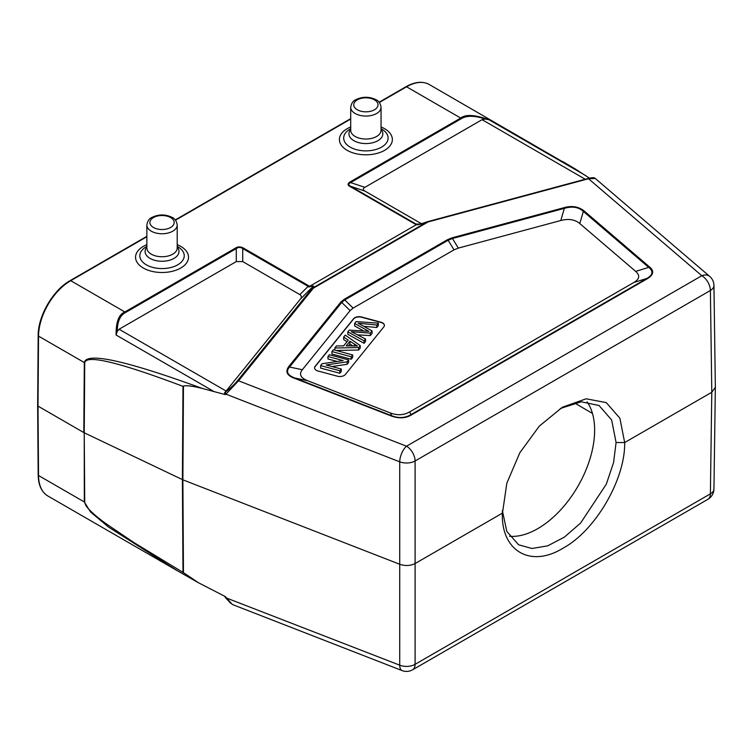 <?xml version="1.0" encoding="UTF-8"?>
<svg xmlns="http://www.w3.org/2000/svg" width="753" height="753" viewBox="0 0 753 753"><rect width="100%" height="100%" fill="white"/><g stroke="black" fill="none" stroke-linecap="round" stroke-linejoin="round"><path stroke-width="1.13" d="M589.458 178.132L574.002 168.23M421.671 223.848L364.876 191.055C362.786 189.812 362.786 188.579 364.876 187.337L350.606 182.584L461.363 118.635C466.832 115.378 474.757 115.51 485.13 119.03L488.961 119.755C474.983 114.71 465.57 114.145 460.723 118.061L349.957 182.01C347.472 183.657 347.472 185.144 349.957 186.471A1.817 1.054 -60 0 1 350.606 186.292C348.187 184.993 348.187 183.751 350.606 182.584A1.817 1.054 -120 0 0 349.957 182.01M485.13 119.03L482.071 119.671L585.222 179.233M364.876 187.337L482.071 119.671M416.371 224.686L415.374 224.234A1.817 1.054 120 0 1 416.014 224.055L417.209 224.554L416.258 224.742L420.805 224.168L417.209 224.554L417.971 224.865M578.68 171.044L429.323 84.543A45.519 26.28 -60 0 0 406.564 86.793L460.723 118.061A1.817 1.054 60 0 1 461.363 118.635M233.543 604.951L232.188 604.32L225.316 596.574L198.613 582.831L183.459 572.666L182.875 479.821L183.459 386.025C186.8 385.31 193.041 386.101 202.209 388.407L225.316 394.61L224.516 392.887L226.116 391.033L119.087 329.24L117.252 331.424C117.364 321.587 120.122 315.291 125.525 312.533L236.282 248.584C238.343 247.078 240.489 247.078 242.72 248.584A1.817 1.054 -60 0 1 243.36 248.01C240.508 246.579 237.929 246.579 235.633 248.01A1.817 1.054 60 0 1 236.282 248.584L236.282 261.583L242.72 261.583L300.353 294.903C301.689 296.315 301.624 297.802 300.146 299.383L226.116 391.033M196.204 581.467L177.699 570.943L108.62 527.147L90.501 511.927L84.308 501.95L38.535 475.519L38.008 406.121L38.535 336.12L84.308 362.541C86.454 351.896 125.76 360.518 202.209 388.407M183.459 386.025L182.988 386.355C118.993 362.202 86.237 354.334 84.731 362.767A6.071 3.473 0.4 0 1 84.308 362.541L83.809 432.57L38.008 406.121M235.633 248.01L124.876 311.958C118.823 314.34 115.896 322.02 116.103 335.019L117.252 331.424M309.662 286.291L308.984 287.044C311.94 285.933 313.295 285.726 313.041 286.422A1.817 1.732 26 0 1 313.662 286.065L309.662 286.291L416.258 224.742M420.842 224.187L427.469 221.749A1.817 1.054 60 0 1 428.118 221.928A1.817 0.631 -105.1 0 0 427.648 221.655A1.817 0.631 -105.1 0 0 427.525 221.73L420.786 224.215M587.933 178.546A1.817 0.631 74.9 0 1 588.046 178.47A1.817 0.631 74.9 0 1 588.517 178.743L595.265 178.461M713.948 285.453L715.35 387.343L711.792 392.247L624.67 442.548L616.086 442.548L613.573 462.568L606.306 484.17L580.591 523.081L564.336 537.153L547.638 545.869L531.947 548.485L518.638 544.805L506.816 531.449L502.373 510.6M715.35 387.371L713.948 488.97A12.142 7.022 -179.2 0 1 710.39 493.846L415.101 664.325A12.142 7.116 -179.9 0 1 399.73 665.181L225.42 597.609L224.498 596.188M502.355 513.894L506.835 483.2L519.862 452.675L539.327 426.104L562.453 407.194L586.135 398.798L606.269 402.629L619.879 418.197L624.67 442.548C625.423 478.861 595.727 530.545 562.98 548.212C530.206 568.374 501.037 550.641 502.364 513.16L415.242 563.46C410.47 565.861 405.34 566.143 399.871 564.317L182.875 479.821L84.232 432.787L84.731 362.767M84.731 502.176A6.071 3.539 179.6 0 1 84.308 501.95L84.232 432.787L84.731 502.176C85.108 504.632 86.736 507.249 89.626 510.045C94.906 515.25 97.843 517.593 105.533 523.373L134.288 542.8L183.459 572.666M237.299 380.98C235.124 383.738 231.256 387.409 225.684 391.993A1.817 1.327 52.3 0 0 225.928 394.148L238.56 380.792A1.817 1.346 -141.1 0 0 237.299 380.98L312.1 288.371A1.817 1.346 38.9 0 1 313.361 288.183L238.56 380.792L406.516 446.2A12.142 5.544 111.3 0 0 399.73 461.834A12.142 6.899 -0.1 0 0 415.101 460.977A12.142 7.012 -120 0 0 406.516 446.2L701.815 275.711L588.517 178.743L428.118 221.928L313.361 288.183A1.817 1.054 -120 0 0 312.711 288.013A1.817 1.732 -154 0 0 312.1 288.371L313.041 286.422L300.146 299.383M288.719 366.607C285.123 371.681 286.987 375.559 294.301 378.232A1.817 0.828 -68.7 0 1 294.809 377.997C287.42 375.154 285.66 371.502 289.547 367.031A1.817 1.346 -141.1 0 0 288.719 366.607L340.893 302.009L344.093 299.374L447.498 239.67L452.073 237.826L563.959 207.706A1.817 0.631 74.9 0 1 564.345 208.374C572.224 206.03 578.549 207.037 583.34 211.414A1.817 1.233 -49.4 0 1 584.093 210.925C578.417 206.529 571.706 205.456 563.959 207.706M391.202 415.967C399.024 418.724 405.811 418.348 411.571 414.837A1.817 1.054 -120 0 0 410.922 414.658C405.076 418.103 398.676 418.452 391.711 415.731A1.817 0.828 111.3 0 0 391.202 415.967L294.301 378.232M647.486 278.629C653.679 274.723 654.329 270.807 649.453 266.873A1.817 1.233 130.6 0 0 648.7 267.362C653.585 271.249 652.973 274.949 646.846 278.45A1.817 1.054 60 0 1 647.486 278.629L411.571 414.837M560.797 220.516C568.6 218.474 574.925 219.49 579.791 223.556L635.683 271.391C640.229 275.382 639.608 279.081 633.828 282.488L409.67 411.9C403.759 415.242 397.358 415.6 390.459 412.973L307.601 380.707C300.56 377.893 298.8 374.241 302.329 369.742L350.107 310.584L353.129 308.09L454.021 249.845L458.332 248.104L560.797 220.516L564.345 208.374L452.459 238.494L448.139 240.245A1.817 1.054 60 0 0 447.498 239.67M454.021 249.845L448.139 240.245L344.742 299.939L341.721 302.433L289.547 367.031L302.329 369.742M361.656 317.013L380.905 322.199A6.071 3.501 180 0 1 384.416 325.371A6.071 3.501 180 0 1 383.842 326.858L345.373 374.495A6.071 3.501 180 0 1 337.306 376.189L318.048 371.003A6.071 3.501 180 0 1 316.326 370.307A6.071 3.501 180 0 1 314.547 367.831A6.071 3.501 180 0 1 315.121 366.344L353.59 318.707A6.071 3.501 180 0 1 361.656 317.013L361.656 317.267A6.071 3.501 0 0 0 353.59 318.961L315.121 366.598A6.071 3.501 0 0 0 314.556 367.953M384.406 325.503A6.071 3.501 0 0 0 382.637 323.141A6.071 3.501 0 0 0 380.905 322.444L361.656 317.267M337.184 361.468L327.96 358.983L327.96 356.508L343.095 360.583L322.124 363.727L320.618 365.6L339.867 370.777L341.278 369.036L326.162 364.97L347.114 361.816L348.62 359.943L329.372 354.757L327.96 356.508M341.278 369.036L341.278 371.511L339.867 373.262L320.618 368.076L320.618 365.6M348.62 359.943L348.62 362.419L347.114 364.292L332.064 366.551M351.199 359.237L331.941 354.051L331.941 351.576L351.199 356.753L351.199 359.237L352.668 357.411L352.668 354.936L333.419 349.75L331.941 351.576M346.982 341.74L343.679 339.528L343.679 337.052L348.281 340.13L343.641 345.881L336.516 345.919L334.84 347.99L358.635 347.547L360.226 345.58L345.232 335.113L343.679 337.052M360.226 345.58L360.226 348.055L358.635 350.023L335.989 350.446M372.067 330.925L372.067 333.4L370.288 335.593L370.288 333.118L372.067 330.925L358.117 323.225L376.839 325.014L378.345 323.141L378.345 325.625L376.839 327.489L363.859 326.313M363.755 331.019L354.644 325.945L354.644 323.47L368.895 331.348L349.27 330.115L347.858 331.875L364.066 340.827L365.544 339.001L351.274 331.697L370.288 333.118M365.544 339.001L365.544 341.476L364.066 343.302L347.858 334.351L347.858 331.875M370.288 335.593L357.468 334.84M347.114 361.816L347.114 364.292M339.867 370.777L339.867 373.262M351.199 356.753L352.668 354.936M349.938 341.213L357.44 345.975L346.173 345.872L349.938 341.213L349.938 343.942L348.375 345.881M358.635 347.547L358.635 350.023M334.84 347.99L334.84 350.136M352.771 345.881L349.938 343.942M378.345 323.141L356.15 321.606L354.644 323.47M364.066 340.827L364.066 343.302M376.839 327.489L376.839 325.014M308.984 287.044L308.128 286.347A1.817 1.054 120 0 1 308.768 285.782L243.36 248.01M119.087 329.24L236.282 261.583M560.279 408.512L581.25 401.801L599.059 405.509L611.643 419.986L616.086 442.548M502.364 513.16L502.364 511.682M509.574 536.287A80.42 46.432 120 0 0 594.635 430.161A80.42 46.432 120 0 0 587.076 401.82M381.583 128.998L381.056 128.697L381.583 128.998A22.195 12.81 180 0 1 381.583 147.127A22.195 12.81 180 0 1 350.192 147.127A22.195 12.81 180 0 1 350.192 128.998L350.71 128.697M177.727 246.692L177.209 246.391L177.727 246.692A22.195 12.81 180 0 1 177.727 264.821A22.195 12.81 180 0 1 146.336 264.821A22.195 12.81 180 0 1 146.336 246.692L146.863 246.391M586.135 175.854L488.961 119.755M364.876 191.055L350.606 186.292L416.014 224.055L421.059 224.074M177.699 570.943L47.957 496.039A45.519 26.28 -60 0 1 38.535 475.519A1.214 0.706 179.6 0 1 38.177 475.03L37.65 405.632L38.177 335.622A1.214 0.697 0.4 0 0 38.535 336.12A45.519 26.28 -60 0 1 70.716 280.69L146.863 236.734M116.103 335.019L213.278 391.127M125.525 312.533A1.817 1.054 -120 0 0 124.876 311.958L70.716 280.69A1.214 0.697 -120 0 0 70.114 280.634L146.863 236.32M175.468 220.215L350.71 119.04M379.314 102.521L406.564 86.793A1.214 0.697 60 0 0 405.952 86.736C414.912 81.701 422.697 80.966 429.323 84.543M308.768 285.782L309.558 286.356M349.957 186.471L415.374 224.234M381.056 126.984A26.487 15.295 180 0 1 384.614 128.707A26.487 15.295 180 0 1 384.614 150.327A26.487 15.295 180 0 1 347.161 150.327A26.487 15.295 180 0 1 350.71 126.984M177.209 244.678A26.487 15.295 180 0 1 180.767 246.391A26.487 15.295 180 0 1 180.767 268.021A26.487 15.295 180 0 1 143.305 268.021A26.487 15.295 180 0 1 146.863 244.678M709.702 276.398A12.142 8.217 130.6 0 0 701.815 275.711A12.142 7.012 60 0 1 710.39 290.489A12.142 6.993 -0.8 0 0 713.948 285.472A12.142 12.142 0 0 0 709.702 276.398L595.275 178.452M707.876 499.314A12.142 7.012 60 0 0 710.39 493.846L711.792 392.247L710.39 290.489L415.101 460.977L415.101 664.325A12.142 7.012 -120 0 1 412.588 669.803L707.876 499.314A12.142 12.142 0 0 0 713.948 488.932M233.308 604.857L402.111 670.594A12.142 5.544 111.3 0 1 399.73 665.181L399.73 461.834L225.928 394.148L225.316 394.61M182.988 386.355L182.395 479.605L182.988 571.951M224.516 392.887L225.684 391.993M584.093 210.925L649.453 266.873M458.332 248.104L452.459 238.494A1.817 0.631 -105.1 0 0 452.073 237.826M353.129 308.09L344.742 299.939A1.817 1.054 -120 0 0 344.093 299.374M340.893 302.009A1.817 1.346 38.9 0 1 341.721 302.433L350.107 310.584M307.601 380.707L294.809 377.997L391.711 415.731L390.459 412.973M635.683 271.391L648.7 267.362L583.34 211.414L579.791 223.556M409.67 411.9L410.922 414.658L646.846 278.45L633.828 282.488M354.362 344.243L354.362 345.891M366.956 331.216L366.956 330.332M427.469 221.758L312.711 288.013L313.662 286.065M242.72 261.583L242.72 248.584L308.128 286.347L299.91 294.602M592.451 413.416L574.435 402.902M350.71 129.422A16.952 9.789 0 0 0 353.901 140.698A16.952 9.789 0 0 0 375.785 141.724A16.952 9.789 0 0 0 381.056 129.422M381.056 130.278A15.173 8.763 180 0 1 371.69 138.373A15.173 8.763 180 0 1 355.162 136.472A15.173 8.763 180 0 1 350.71 130.278L350.71 107.303A15.173 8.763 0 0 0 355.162 113.496A15.173 8.763 0 0 0 371.69 115.397A15.173 8.763 0 0 0 381.056 107.303L381.056 130.278M357.308 109.778A12.142 7.012 0 0 0 374.467 109.778A12.142 7.012 0 0 0 374.467 99.867A12.142 7.012 0 0 0 357.308 99.867A12.142 7.012 0 0 0 357.308 109.778M146.863 247.116A16.952 9.789 0 0 0 150.045 258.392A16.952 9.789 0 0 0 171.938 259.418A16.952 9.789 0 0 0 177.209 247.116M177.209 247.972A15.173 8.763 180 0 1 167.844 256.067A15.173 8.763 180 0 1 151.306 254.166A15.173 8.763 180 0 1 146.863 247.972L146.863 224.996A15.173 8.763 0 0 0 151.306 231.19A15.173 8.763 0 0 0 167.844 233.091A15.173 8.763 0 0 0 177.209 224.996L177.209 247.972M153.452 227.472A12.142 7.012 0 0 0 170.62 227.472A12.142 7.012 0 0 0 170.62 217.561A12.142 7.012 0 0 0 153.452 217.561A12.142 7.012 0 0 0 153.452 227.472M427.619 221.664A1.817 1.817 0 0 0 427.478 221.702L417.906 224.865M427.648 221.655L588.046 178.47C592.159 177.501 594.494 177.454 595.058 178.348M575.885 169.331L562.802 161.613M178.009 571.122L198.613 582.831M402.111 670.594A12.142 12.142 0 0 0 412.588 669.803M230.794 603.379L225.42 597.609M47.957 496.039C41.622 492.142 38.365 485.139 38.177 475.03M175.242 219.942L350.71 118.626M379.088 102.248L405.952 86.736M38.177 335.622C37.914 316.109 53.087 289.99 70.114 280.634M381.056 107.303C380.406 103.34 378.712 100.808 375.992 99.716L375.992 99.716C369.252 96.459 362.522 96.459 355.783 99.716C353.063 100.808 351.369 103.34 350.71 107.303M177.209 224.996C176.55 221.034 174.856 218.502 172.136 217.41L172.136 217.41C165.396 214.153 158.667 214.153 151.937 217.41C149.207 218.502 147.522 221.034 146.863 224.996"/></g></svg>
